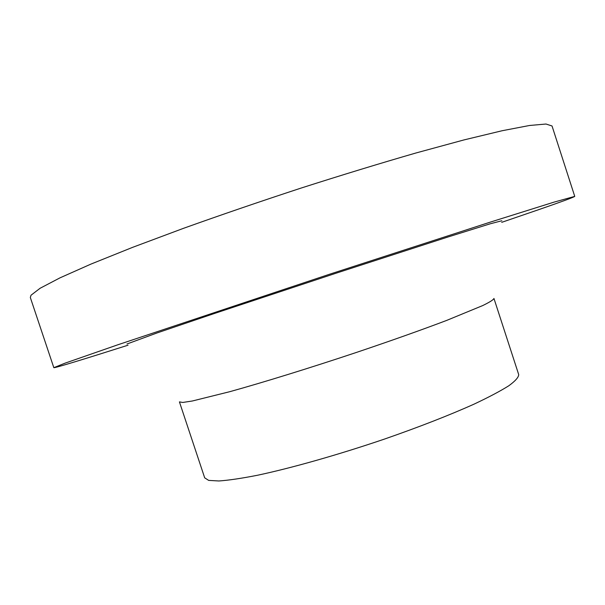<?xml version="1.0" encoding="UTF-8"?>
<svg xmlns="http://www.w3.org/2000/svg" width="605" height="605" viewBox="0 0 605 605"><rect width="100%" height="100%" fill="white"/><g stroke="black" fill="none" stroke-linecap="round" stroke-linejoin="round"><path stroke-width="0.91" d="M128.026 345.198C85.093 358.848 54.261 368.301 53.822 367.666L65.136 363.129L117.914 344.759L329.377 274.292L490.564 222.035L554.271 202.055L574.75 196.391C573.873 197.215 561.901 201.624 538.843 209.61L501.696 222.345M53.822 367.666L30.326 297.509L31.029 295.217L40.081 288.275L59.978 277.854L91.015 264.067L132.669 247.324L183.413 228.357C221.006 214.904 260.218 201.48 301.063 188.079C341.681 175.087 380.016 163.38 416.074 152.952L463.914 139.936L502.112 130.74L529.534 125.485L545.997 124.025L552.032 125.976L574.75 196.391M179.428 401.886L182.763 402.454L192.292 401.009L229.817 391.677C263.311 382.368 309.858 367.976 356.065 352.556C391.049 340.766 421.254 330.043 446.679 320.408L482.752 305.555C489.717 302.145 493.453 299.785 493.96 298.477L518.704 374.593C518.644 377.278 515.354 380.991 508.843 385.74C500.403 391.057 488.795 397.198 474.002 404.163C449.122 415.317 419.28 426.956 384.477 439.079C338.445 454.733 291.625 468.005 257.511 475.25C241.576 478.381 228.69 480.294 218.866 480.975L208.672 480.393L204.687 477.837L179.428 401.886M126.944 344.011L156.824 333.022L214.624 313.42L336.425 273.089L447.481 237.152L490.156 223.82L501.855 220.749"/></g></svg>

